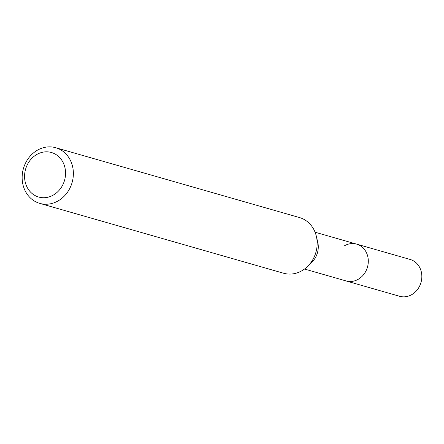 <?xml version="1.0" encoding="UTF-8"?>
<svg xmlns="http://www.w3.org/2000/svg" width="444" height="444" viewBox="0 0 444 444"><rect width="100%" height="100%" fill="white"/><g stroke="black" fill="none" stroke-linecap="round" stroke-linejoin="round"><path stroke-width="0.67" d="M304.529 269.036L399.617 296.281A19.153 16.75 -74 0 0 412.232 294.355A19.153 16.75 -74 0 0 421.8 275.286A19.153 16.75 -74 0 0 410.167 259.463L356.637 244.122A19.153 16.75 106 0 1 368.27 259.945A19.153 16.75 106 0 1 358.697 279.015A19.153 16.75 106 0 1 346.087 280.947A19.153 16.75 -74 0 0 358.697 279.015A19.153 16.75 -74 0 0 368.27 259.945A19.153 16.75 -74 0 0 356.637 244.122A19.153 16.75 106 0 0 344.022 246.054M316.333 236.214L317.738 242.13A19.153 16.75 106 0 1 312.038 262.038L307.714 266.311A28.954 25.325 -74 0 0 316.333 236.214A28.954 25.325 -74 0 0 299.522 217.566L55.733 147.719A28.954 25.325 106 0 1 73.321 171.639A28.954 25.325 106 0 1 58.852 200.466A28.954 25.325 106 0 1 39.788 203.385A28.954 25.325 106 0 1 22.2 179.459A28.954 25.325 106 0 1 36.669 150.633A28.954 25.325 106 0 1 55.733 147.719M39.788 203.385L283.572 273.232A28.954 25.325 -74 0 0 302.636 270.313A28.954 25.325 -74 0 0 307.714 266.311M53.935 194.711A23.16 20.258 106 0 1 26.59 186.158A23.16 20.258 106 0 1 36.186 154.845A23.16 20.258 106 0 1 63.531 163.392A23.16 20.258 106 0 1 53.935 194.711M315.079 232.218L356.637 244.122"/></g></svg>
